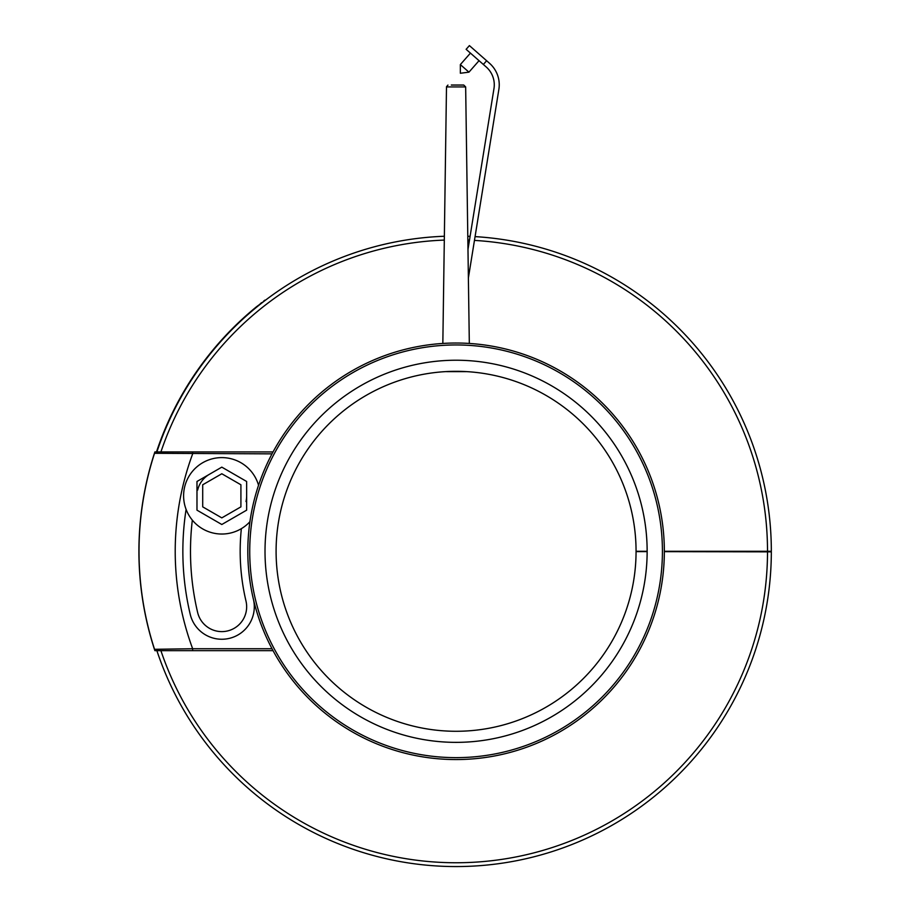 <?xml version="1.0" encoding="UTF-8"?>
<svg xmlns="http://www.w3.org/2000/svg" width="912" height="912" viewBox="0 0 912 912"><rect width="100%" height="100%" fill="white"/><g stroke="black" fill="none" stroke-linecap="round" stroke-linejoin="round"><path stroke-width="1.37" d="M266.749 299.227L256.534 306.74A315.643 315.643 0 0 0 156.476 451.942M260.251 303.753L261.653 302.647M263.625 301.12L264.913 300.128M647.144 551.635L636.063 551.612A179.983 179.983 0 0 1 365.906 707.062A179.983 179.983 0 0 1 366.179 395.375A179.983 179.983 0 0 1 636.063 551.293L647.144 551.293A191.064 191.064 0 0 0 360.639 385.776A191.064 191.064 0 0 0 360.354 716.65A191.064 191.064 0 0 0 647.144 551.635M771.335 551.851A315.256 315.256 0 0 1 156.887 650.655A315.256 315.256 0 0 0 771.335 551.851L664.335 551.657M771.335 551.293A315.256 315.256 0 0 0 475.072 236.618A315.256 315.256 0 0 1 771.335 551.293L664.335 551.293M470.079 236.356A315.256 315.256 0 0 0 467.788 236.254A315.256 315.256 0 0 1 470.079 236.356M444.361 236.254A315.256 315.256 0 0 0 156.887 451.942A315.256 315.256 0 0 1 444.361 236.254M247.813 551.293A208.255 208.255 0 0 1 560.207 370.933A208.255 208.255 0 0 1 560.207 731.652A208.255 208.255 0 0 1 247.813 551.293A208.255 208.255 0 0 0 560.207 731.652A208.255 208.255 0 0 0 560.207 370.933A208.255 208.255 0 0 0 247.813 551.293M483.349 64.467L466.123 49.328L469.406 45.6L486.632 60.739L483.349 64.467L486.221 66.986A23.689 23.689 0 0 1 493.973 88.567L467.981 249.375L468.38 277.978L498.875 89.353A28.66 28.66 0 0 0 489.493 63.259L486.632 60.739M468.95 72.162L460.355 73.256L468.95 72.162L479.039 60.682L468.95 72.162L460.343 64.592L470.432 53.113M468.38 277.978L469.327 343.459M442.833 343.459L446.492 86.914L465.656 86.914L467.981 249.375M463.741 85.033L465.656 86.914L463.741 85.033L451.303 85.033M446.527 371.629L466.648 371.629M486.221 66.986A23.689 23.689 0 0 1 493.973 88.567M475.072 236.618L498.875 89.353M240.916 484.785L221.81 473.761L202.703 484.785L202.703 506.855L221.81 517.879L240.916 506.855L240.916 484.785M246.65 481.479L221.81 467.138L196.981 481.479L196.981 510.161L221.81 524.503L246.65 510.161L246.65 481.479M258.552 485.298A38.213 38.213 0 0 0 183.768 499.366A38.213 38.213 0 0 0 249.934 521.698M253.422 599.287A32.479 32.479 0 0 1 229.3 638.377A32.479 32.479 0 0 1 190.209 614.255A273.224 273.224 0 0 1 186.094 509.375M192.329 520.125A265.586 265.586 0 0 0 197.642 612.499A24.841 24.841 0 0 0 227.533 630.944A24.841 24.841 0 0 0 245.989 601.054A215.905 215.905 0 0 1 241.361 528.652M245.989 501.543A24.841 24.841 0 0 0 246.65 495.82M209.395 474.308A24.841 24.841 0 0 0 197.642 490.097M272.015 648.74L192.66 648.74L192.66 650.655L273.041 650.655M273.041 451.942L192.66 451.942L192.66 453.857A280.862 280.862 0 0 0 192.66 648.74L154.55 649.298L154.869 650.655L192.66 650.655M154.538 649.298A317.057 317.057 0 0 1 154.538 453.298L154.618 452.728A317.171 317.171 0 0 0 154.618 649.857M192.66 451.942L154.869 451.942L154.618 452.728M154.55 453.298L272.015 453.857M256.534 306.74L257.138 306.74M767.516 551.293A311.437 311.437 0 0 0 474.457 240.403M469.463 240.152A311.437 311.437 0 0 0 467.845 240.084M444.304 240.084A311.437 311.437 0 0 0 160.911 451.942M160.911 650.655A311.437 311.437 0 0 0 767.516 551.84M249.728 551.293A206.351 206.351 0 0 1 559.25 372.598A206.351 206.351 0 0 1 559.25 729.999A206.351 206.351 0 0 1 249.728 551.293M460.355 73.256L460.343 64.592M446.515 86.697L447.952 85.078"/></g></svg>
